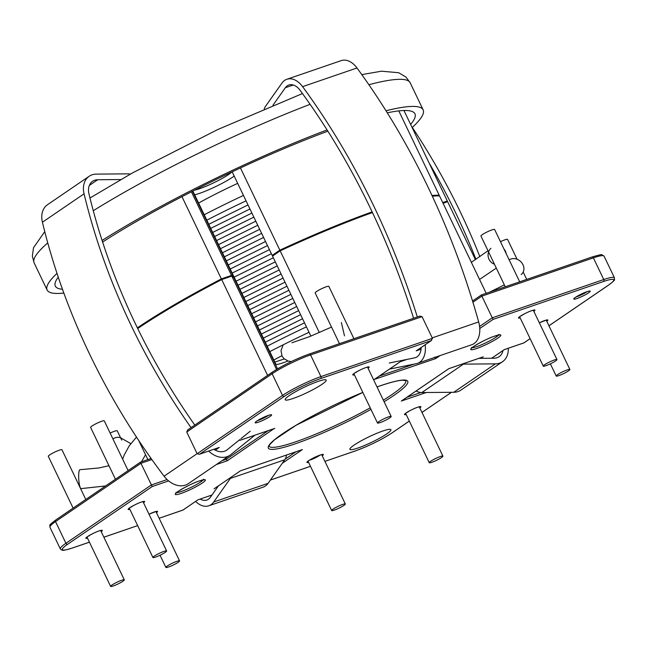 <?xml version="1.0" encoding="UTF-8"?>
<svg xmlns="http://www.w3.org/2000/svg" width="647" height="647" viewBox="0 0 647 647"><rect width="100%" height="100%" fill="white"/><g stroke="black" fill="none" stroke-linecap="round" stroke-linejoin="round"><path stroke-width="0.97" d="M318.187 381.39A22.742 3.041 154.4 0 0 296.011 391.484A22.742 3.041 154.4 0 0 285.181 399.741A22.742 3.041 154.4 0 0 293.196 398.447A22.742 3.041 154.4 0 0 315.372 388.346A22.742 3.041 154.4 0 0 326.201 380.088A22.742 3.041 154.4 0 0 318.187 381.39M382.887 430.983A22.742 3.041 154.4 0 0 360.702 441.084A22.742 3.041 154.4 0 0 349.881 449.341A22.742 3.041 154.4 0 0 357.896 448.039A22.742 3.041 154.4 0 0 380.072 437.946A22.742 3.041 154.4 0 0 390.901 429.689A22.742 3.041 154.4 0 0 382.887 430.983M168.616 480.915L152.215 486.544L140.925 463.309L55.529 521.595L65.921 543.27L151.309 484.991L167.096 479.573M432.439 338.341L422.054 316.658L310.552 354.92L320.936 376.603L432.439 338.341L431.169 340.637L320.758 378.527A28.808 3.85 154.4 0 0 284.259 396.425L199.705 454.137L219.284 447.417L215.297 450.134M218.573 447.659L199.349 454.283L197.133 453.725L186.74 432.042L187.638 429.964L272.371 372.138A1.512 1.132 55.7 0 0 272.136 373.764L186.74 432.042M479.581 326.468L492.27 317.806L481.878 296.124L472.917 302.238M225.819 458.084L226.369 459.233L268.295 430.619M182.907 510.071L197.901 499.84L182.947 510.087L159.138 518.255L182.955 510.038M416.547 350.65L431.541 340.419L416.878 350.391M211.949 495.044L197.95 499.824M591.9 257.077A1.512 0.987 71.1 0 1 592.054 256.996C599.106 254.942 602.349 254.214 601.767 254.813L604.063 256.131A30.32 4.06 154.4 0 0 593.38 257.862L603.764 279.544L492.27 317.806L493.176 319.359L479.767 328.506M523.916 342.853L530.103 338.632M504.337 349.59L523.868 342.886M240.441 470.822L301.688 449.802M214.44 488.558L240.425 470.854L302.044 449.705M214.108 488.817L240.393 470.838M402.022 400.574L448.856 368.628M448.808 368.644L482.913 356.942M434.784 357.039L435.69 358.592L374.387 379.385M373.683 379.87L400.347 361.673L407.092 359.384M274.053 428.621L227.275 460.785L226.369 459.233L221.864 460.777M274.409 428.524L239.948 440.324L274.757 428.379M151.867 459.556L140.925 463.309L140.496 462.136L55.763 519.962A1.512 1.132 55.7 0 0 55.529 521.595A30.32 4.06 154.4 0 0 49.94 527.224L60.325 548.907A30.32 4.06 -25.6 0 1 65.921 543.27A1.512 1.132 -124.3 0 0 67.66 544.256A28.808 3.85 154.4 0 0 72.496 547.96L89.423 542.154M422.054 316.658L419.83 316.1L309.226 354.055A1.512 0.987 71.1 0 1 310.552 354.92A30.32 4.06 154.4 0 0 272.136 373.764L282.521 395.438A30.32 4.06 -25.6 0 1 320.936 376.603A1.512 0.987 71.1 0 1 320.758 378.527M481.449 294.951L592.054 256.996A1.512 0.987 71.1 0 1 593.38 257.862L481.878 296.124L481.449 294.951L472.545 301.025M204.226 214.755A155.409 20.785 -25.6 0 1 243.458 195.434M206.822 220.182A155.409 20.785 -25.6 0 1 246.054 200.853M267.203 346.194A155.409 20.785 -25.6 0 1 306.443 326.872M269.807 351.612A155.409 20.785 -25.6 0 1 309.04 332.291M273.835 360.031A88.696 11.864 -25.6 0 1 281.866 355.704M137.706 328.53A191.795 25.654 -25.6 0 1 221.703 279.577L231.812 276.091L233.81 277.514A22.742 3.041 154.4 0 0 234.384 277.692L275.937 364.415A22.742 3.041 -25.6 0 0 287.931 361.002M138.66 440.381L147.88 459.605M267.599 375.389L221.703 279.577M486.204 293.326L439.531 195.912A191.795 25.654 -25.6 0 0 432.333 196.211M310.867 336.1L272.524 256.083L280.175 250.842A191.795 25.654 -25.6 0 1 372.454 212.564M280.175 250.842L319.303 332.509M443.058 203.263L447.643 201.686L475.424 259.665M231.812 276.091L276.552 369.461M327.867 131.179A199.381 26.673 154.4 0 0 150.25 213.688A199.381 26.673 154.4 0 0 102.614 242.051M58.27 277.191A199.381 26.673 154.4 0 0 55.327 286.087A199.381 26.673 154.4 0 0 62.476 289.282M412.131 127.564A208.48 27.886 154.4 0 0 423.146 109.861A208.48 27.886 154.4 0 0 385.992 110.758M327.075 129.918A208.48 27.886 154.4 0 0 146.376 214.311A208.48 27.886 154.4 0 0 102.089 240.441M57.001 273.374A208.48 27.886 154.4 0 0 47.126 290.018A208.48 27.886 154.4 0 0 63.843 293.059M410.619 124.394A199.381 26.673 154.4 0 0 414.945 113.791A199.381 26.673 154.4 0 0 387.286 112.829M237.675 183.368A87.183 11.662 154.4 0 0 223.328 190.202A87.183 11.662 154.4 0 0 198.613 203.045M192.863 191.059L234.052 277.021A22.742 3.041 -25.6 0 1 233.478 276.835L231.48 275.42L221.363 278.906A191.795 25.654 154.4 0 0 137.374 327.859M438.262 195.879L439.2 195.232A191.795 25.654 154.4 0 0 432.018 195.531M372.138 211.884A191.795 25.654 154.4 0 0 279.844 250.171L272.193 255.411L272.84 255.872M439.2 195.232L398.795 110.896M240.449 167.945L279.844 250.171M221.363 278.906L181.961 196.656M234.052 277.021A161.475 21.602 154.4 0 0 233.51 277.296M403.963 110.516L447.32 201.007L442.726 202.584M447.101 201.872A191.795 25.654 154.4 0 0 447.32 201.007M191.415 191.795L231.48 275.42M272.193 255.411L232.152 171.827M73.119 508.121L48.299 456.305A7.578 1.011 -25.6 0 1 51.906 453.555A7.578 1.011 -25.6 0 1 59.298 450.191A7.578 1.011 -25.6 0 1 61.966 449.754L85.792 499.476M121.628 580.278A7.578 1.011 -25.6 0 1 124.297 579.841A7.578 1.011 -25.6 0 1 120.69 582.591A7.578 1.011 -25.6 0 1 113.298 585.964A7.578 1.011 -25.6 0 1 110.621 586.392A7.578 1.011 -25.6 0 1 114.236 583.643A7.578 1.011 -25.6 0 1 121.628 580.278M110.136 433.069A7.578 1.011 -25.6 0 1 114.559 431.226A7.578 1.011 -25.6 0 1 117.228 430.789L121.709 440.138M176.89 561.313A7.578 1.011 -25.6 0 1 179.559 560.876A7.578 1.011 -25.6 0 1 175.952 563.634A7.578 1.011 -25.6 0 1 168.552 566.998A7.578 1.011 -25.6 0 1 165.883 567.427A7.578 1.011 -25.6 0 1 169.49 564.677A7.578 1.011 -25.6 0 1 176.89 561.313M115.441 479.233L90.62 427.424A7.578 1.011 -25.6 0 1 94.227 424.667A7.578 1.011 -25.6 0 1 101.619 421.302A7.578 1.011 -25.6 0 1 104.288 420.873L128.114 470.587M163.95 551.39A7.578 1.011 -25.6 0 1 166.619 550.961A7.578 1.011 -25.6 0 1 163.012 553.711A7.578 1.011 -25.6 0 1 155.612 557.075A7.578 1.011 -25.6 0 1 152.943 557.512A7.578 1.011 -25.6 0 1 156.55 554.754A7.578 1.011 -25.6 0 1 163.95 551.39M339.481 343.678L315.162 292.921A7.578 1.011 -25.6 0 1 318.769 290.171A7.578 1.011 -25.6 0 1 326.161 286.807A7.578 1.011 -25.6 0 1 328.838 286.37L353.917 338.721M388.491 416.894A7.578 1.011 -25.6 0 1 391.16 416.458A7.578 1.011 -25.6 0 1 387.553 419.207A7.578 1.011 -25.6 0 1 380.161 422.58A7.578 1.011 -25.6 0 1 377.484 423.009A7.578 1.011 -25.6 0 1 381.099 420.259A7.578 1.011 -25.6 0 1 388.491 416.894M505.258 286.783L480.939 236.034A7.578 1.011 -25.6 0 1 484.288 233.421A7.578 1.011 -25.6 0 1 491.453 230.089A7.578 1.011 -25.6 0 1 494.615 229.483L519.695 281.825M553.775 360.177A7.578 1.011 -25.6 0 1 556.946 359.562A7.578 1.011 -25.6 0 1 553.597 362.174A7.578 1.011 -25.6 0 1 546.432 365.506A7.578 1.011 -25.6 0 1 543.27 366.121A7.578 1.011 -25.6 0 1 546.618 363.509A7.578 1.011 -25.6 0 1 553.775 360.177M440.251 456.572A7.578 1.011 -25.6 0 1 442.92 456.135A7.578 1.011 -25.6 0 1 439.313 458.893A7.578 1.011 -25.6 0 1 431.921 462.257A7.578 1.011 -25.6 0 1 429.244 462.686A7.578 1.011 -25.6 0 1 432.851 459.936A7.578 1.011 -25.6 0 1 440.251 456.572M563.941 373.448A7.578 1.011 -25.6 0 1 556.21 376.036A7.578 1.011 -25.6 0 1 562.146 372.074A7.578 1.011 -25.6 0 1 569.878 369.486A7.578 1.011 -25.6 0 1 563.941 373.448M500.454 241.679A7.578 1.011 -25.6 0 1 507.555 239.398L517.066 259.245M345.344 504.094A7.578 1.011 -25.6 0 1 338.583 508.34A7.578 1.011 -25.6 0 1 331.668 510.54A7.578 1.011 -25.6 0 1 331.652 510.426A7.578 1.011 -25.6 0 1 338.413 506.18A7.578 1.011 -25.6 0 1 345.336 503.989A7.578 1.011 -25.6 0 1 345.344 504.094M475.949 259.318A530.669 396.215 55.7 0 0 429.01 162.785M478.869 358.357L494.009 358.228A15.164 11.322 55.7 0 0 499.104 356.699A15.164 11.322 55.7 0 0 502.97 350.545M416.118 390.99A13.644 10.19 55.7 0 0 421.836 392.543L453.741 392.284A21.23 15.851 55.7 0 0 460.866 390.141L502.525 361.705A21.23 15.851 55.7 0 0 508.259 348.264M462.281 364.043A13.644 10.19 55.7 0 0 463.495 364.115L495.392 363.857A21.23 15.851 55.7 0 0 502.525 361.705M479.872 256.681A536.735 400.744 55.7 0 0 412.309 127.402M417.315 316.965A536.735 349.76 -108.9 0 0 302.602 86.649A21.23 13.83 -108.9 0 0 286.872 79.274A21.23 13.83 -108.9 0 0 284.672 80.382A21.23 13.83 -108.9 0 0 281.963 83.083L265.302 106.642A9.859 6.421 -108.9 0 0 264.283 108.85M413.57 318.251A530.669 345.805 -108.9 0 0 300.079 90.281A15.164 9.883 -108.9 0 0 288.845 85.008A15.164 9.883 -108.9 0 0 287.268 85.8A15.164 9.883 -108.9 0 0 285.335 87.733L272.961 105.226M400.089 360.816L414.743 357.823A15.164 9.883 -108.9 0 0 415.544 357.605A15.164 9.883 -108.9 0 0 421.181 347.488M389.276 363.016L399.264 360.977M389.72 368.96A13.644 8.888 -108.9 0 0 390.925 368.839L416.385 363.646A21.23 13.83 -108.9 0 0 417.517 363.339A21.23 13.83 -108.9 0 0 425.144 344.786M417.517 363.339L471.906 344.673A21.23 13.83 -108.9 0 0 478.667 321.939A536.735 349.76 -108.9 0 0 356.99 67.984A21.23 13.83 -108.9 0 0 341.26 60.608L286.872 79.274M191.043 427.635A536.735 400.744 -124.3 0 1 84.061 193.809A21.23 15.851 -124.3 0 1 89.189 176.259A21.23 15.851 -124.3 0 1 92.068 174.819A21.23 15.851 -124.3 0 1 96.314 174.116L128.219 173.857A9.859 7.36 -124.3 0 1 130.29 174.14M194.787 425.079A530.669 396.215 -124.3 0 1 88.946 193.809A15.164 11.322 -124.3 0 1 92.61 181.273A15.164 11.322 -124.3 0 1 94.664 180.246A15.164 11.322 -124.3 0 1 97.697 179.737L120.714 179.551M239.77 439.628L227.105 449.827A15.164 11.322 -124.3 0 1 226.563 450.231A15.164 11.322 -124.3 0 1 213.882 449.293M250.211 431.209L240.927 438.69M254.659 435.302A13.644 10.19 -124.3 0 1 253.842 436.062L230.736 454.679A21.23 15.851 -124.3 0 1 229.984 455.237A21.23 15.851 -124.3 0 1 208.682 451.08M229.984 455.237L188.326 483.665A21.23 15.851 -124.3 0 1 164.079 476.2A536.735 400.744 -124.3 0 1 42.411 222.244A21.23 15.851 -124.3 0 1 47.53 204.687L89.189 176.259M218.451 485.848L210.332 497.333A15.164 9.883 71.1 0 1 206.822 500.058A15.164 9.883 71.1 0 1 200.182 499.08M231.068 477.243A13.644 8.888 71.1 0 1 230.364 478.424L213.704 501.983A21.23 13.83 71.1 0 1 208.795 505.792A21.23 13.83 71.1 0 1 195.637 501.425M286.516 455.035A13.644 8.888 71.1 0 1 284.761 459.758L268.093 483.317A21.23 13.83 71.1 0 1 263.183 487.126L208.795 505.792M509.189 259.908A9.479 7.942 42.4 0 1 519.371 260.49A9.479 7.942 42.4 0 1 521.142 274.506M112.934 438.909A9.479 7.91 -53.1 0 1 117.697 437.323A9.479 7.91 -53.1 0 1 122.251 438.747L130.791 443.632M105.615 485.946L81.126 488.606A9.479 1.787 -93.6 0 1 81.085 488.606A9.479 1.787 -93.6 0 1 78.748 479.063A9.479 1.787 -93.6 0 1 79.961 469.69A9.479 1.787 -93.6 0 1 80.002 469.69M341.39 322.562L344.495 335.874M490.919 248.278A9.479 9.131 71.5 0 0 494.437 264.202M506.237 253.745A9.479 9.131 71.5 0 0 503.997 249.063M308.587 462.362A9.098 1.213 -25.6 0 1 309.331 460.243A9.098 1.213 -25.6 0 1 320.128 455.067A9.098 1.213 -25.6 0 1 322.255 455.812M310.317 459.968A7.578 1.011 154.4 0 0 320.176 455.076M406.162 414.517A9.098 1.213 -25.6 0 1 406.906 412.398A9.098 1.213 -25.6 0 1 417.711 407.222A9.098 1.213 -25.6 0 1 419.838 407.958M586.991 291.684A9.098 1.213 -25.6 0 1 588.519 292.856A9.098 1.213 -25.6 0 1 576.995 298.51A9.098 1.213 -25.6 0 1 575.466 297.337A9.098 1.213 -25.6 0 1 586.991 291.684M576.178 296.9A7.578 1.011 154.4 0 0 577.181 296.585A7.578 1.011 154.4 0 0 587.039 291.692M546.578 320.014L539.331 322.813A9.098 1.213 -25.6 0 1 544.669 320.564A9.098 1.213 -25.6 0 1 546.796 321.308M268.368 415.39A9.098 1.213 -25.6 0 1 269.896 416.563A9.098 1.213 -25.6 0 1 258.371 422.208A9.098 1.213 -25.6 0 1 256.843 421.043A9.098 1.213 -25.6 0 1 268.368 415.39M257.555 420.607A7.578 1.011 154.4 0 0 258.557 420.291A7.578 1.011 154.4 0 0 268.424 415.398M354.402 374.831A9.098 1.213 -25.6 0 1 355.146 372.721A9.098 1.213 -25.6 0 1 365.951 367.536A9.098 1.213 -25.6 0 1 368.078 368.28M520.188 317.944A9.098 1.213 -25.6 0 1 520.932 315.825A9.098 1.213 -25.6 0 1 531.729 310.649A9.098 1.213 -25.6 0 1 533.864 311.393M156.259 511.405L149.004 514.203A9.098 1.213 -25.6 0 1 154.35 511.963A9.098 1.213 -25.6 0 1 156.477 512.699M129.861 509.335A9.098 1.213 -25.6 0 1 130.605 507.216A9.098 1.213 -25.6 0 1 141.41 502.04A9.098 1.213 -25.6 0 1 143.537 502.784M87.539 538.215A9.098 1.213 -25.6 0 1 88.283 536.104A9.098 1.213 -25.6 0 1 99.088 530.92A9.098 1.213 -25.6 0 1 101.215 531.664M199.494 480.891A16.676 2.232 -25.6 0 1 202.293 483.042A16.676 2.232 -25.6 0 1 181.168 493.402A16.676 2.232 -25.6 0 1 178.362 491.251A16.676 2.232 -25.6 0 1 199.494 480.891M176.663 492.593A15.164 2.03 154.4 0 0 181.346 491.477A15.164 2.03 154.4 0 0 203.134 479.904M494.915 336.028A16.676 2.232 -25.6 0 1 497.721 338.179A16.676 2.232 -25.6 0 1 476.588 348.539A16.676 2.232 -25.6 0 1 473.79 346.396A16.676 2.232 -25.6 0 1 494.915 336.028M472.084 347.73A15.164 2.03 154.4 0 0 476.774 346.614A15.164 2.03 154.4 0 0 498.562 335.049M377.023 386.946A77.325 10.344 -25.6 0 1 380.525 385.717A77.325 10.344 -25.6 0 1 384.108 401.73M370.957 409.381A77.325 10.344 -25.6 0 1 295.55 443.713A77.325 10.344 -25.6 0 1 276.989 437.76A77.325 10.344 -25.6 0 1 362.821 392.397M362.83 392.414L295.97 425.314L274.457 439.839L269.734 444.602L269.031 446.139A75.812 10.142 154.4 0 0 295.736 441.788A75.812 10.142 154.4 0 0 370.213 407.828M383.347 400.145A75.812 10.142 154.4 0 0 405.766 380.614L402.28 380.226C397.743 380.517 390.44 382.369 380.371 385.798L377.031 386.971M406.89 412.43A7.578 1.011 154.4 0 0 407.893 412.115M355.138 372.753A7.578 1.011 154.4 0 0 356.133 372.437M520.916 315.865A7.578 1.011 154.4 0 0 521.919 315.55M130.589 507.256A7.578 1.011 154.4 0 0 131.592 506.941M88.275 536.137A7.578 1.011 154.4 0 0 89.27 535.821M197.133 453.725L282.521 395.438A1.512 1.132 55.7 0 0 284.259 396.425M272.573 372.033A28.808 3.85 -25.6 0 1 309.072 354.135A1.512 0.987 71.1 0 1 309.226 354.055C295.606 359.045 283.321 365.078 272.371 372.138A1.512 1.132 55.7 0 1 272.573 372.033M491.623 358.252L504.288 349.606M548.939 325.773L608.423 285.173A28.808 3.85 154.4 0 0 603.586 281.469L493.176 319.359M421.068 349.194L416.175 350.868M152.215 486.544L67.66 544.256M103.868 537.196L137.657 525.599L103.876 537.22M197.901 499.84L211.973 495.012M270.406 480.05L310.471 466.301M355.324 450.902A1.512 0.987 71.1 0 1 355.171 450.983L324.915 461.368L355.324 450.902A28.808 3.85 154.4 0 0 391.823 433.005L409.308 421.076M421.973 412.43L451.469 392.3M302.4 449.56L282.238 463.325M426.236 392.503L401.318 401.051M400.347 361.673L406.906 359.417M440.073 355.599L435.69 358.592M227.275 460.785L216.381 464.522M603.586 281.469A1.512 0.987 71.1 0 0 603.764 279.544A30.32 4.06 -25.6 0 1 614.456 277.814L604.063 256.131M285.133 459.176L295.938 451.808M406.914 397.274L420.833 392.494M379.279 376.085L414.282 364.075M72.496 547.96A1.512 0.987 71.1 0 1 72.343 548.041L89.44 542.178M391.823 433.005A1.512 1.132 55.7 0 0 392.025 432.908C381.075 439.968 368.79 445.993 355.171 450.983A1.512 0.987 71.1 0 1 354.993 451.016M409.325 421.1L392.025 432.908A1.512 1.132 55.7 0 0 392.195 432.754M548.955 325.805L608.633 285.076A1.512 1.132 -124.3 0 1 608.423 285.173M55.974 519.864A1.512 1.132 55.7 0 0 55.763 519.962C46.802 527.014 50.757 524.434 49.94 527.224M233.81 277.514L277.571 368.855M361.778 74.607L381.52 71.202L398.698 72.723L406.041 77.139L410.166 82.759A208.48 27.886 154.4 0 0 368.879 84.717M310.099 104.329A208.48 27.886 154.4 0 0 133.387 187.209A208.48 27.886 154.4 0 0 93.265 210.728M47.749 242.892A208.48 27.886 154.4 0 0 34.137 262.917L47.126 290.018M194.804 190.072A22.742 3.041 154.4 0 0 215.111 182.122A22.742 3.041 154.4 0 0 231.861 171.965M234.19 176.089A26.535 3.55 -25.6 0 1 217.206 185.843A26.535 3.55 -25.6 0 1 194.682 194.852M233.478 276.835L192.474 191.253M463.495 364.115L421.836 392.543M495.392 363.857L453.741 392.284M285.335 87.733L293.277 85.008M414.743 357.823L416.32 357.281M432.22 337.88L478.667 321.939M302.602 86.649L356.99 67.984M89.326 185.454L97.697 179.737M225.997 450.587L227.105 449.827M164.079 476.2L197.1 453.66M42.411 222.244L84.061 193.809M284.761 459.758L230.364 478.424M268.093 483.317L213.704 501.983M307.705 461.376L307.616 461.57C306.128 462.136 314.612 456.798 319.974 455.148L322.036 454.509M405.289 413.53L405.2 413.716C403.712 414.29 412.188 408.944 417.55 407.295L419.62 406.664M574.576 297.992L574.479 298.186C572.999 298.752 581.475 293.414 586.837 291.765L588.899 291.126M255.953 421.698L255.856 421.893C254.376 422.459 262.852 417.113 268.214 415.471L270.276 414.832M353.529 373.853L353.44 374.039C351.952 374.613 360.436 369.267 365.79 367.617L367.86 366.986M519.315 316.957L519.217 317.151C517.737 317.717 526.213 312.372 531.575 310.73L533.638 310.091M128.988 508.348L128.899 508.542C127.41 509.108 135.886 503.77 141.248 502.121L143.319 501.482M86.666 537.236L86.577 537.422C85.089 537.997 93.564 532.651 98.926 531.001L100.997 530.37M176.008 492.343L176.049 493.232C174.9 492.885 190.663 483.576 199.333 480.972L204.023 479.831L203.352 479.241M471.428 347.479L471.469 348.377C470.329 348.021 486.083 338.721 494.761 336.108L499.452 334.968L498.78 334.378M60.325 548.907L61.643 550.039C63.463 549.78 59.936 551.77 72.343 548.041M270.381 480.082L310.479 466.317M608.633 285.076C617.464 278.17 613.591 280.766 614.456 277.814M421.99 412.454L451.517 392.3M491.68 358.252L504.32 349.623L523.9 342.902L530.111 338.664M401.698 400.841L448.84 368.661L483.269 356.845M374.055 379.652L400.38 361.689M151.107 458.497L140.496 462.136M284.494 358.899L274.821 362.085M89.973 198.022L132.473 172.919L217.667 129.578L302.472 93.564M423.146 109.861L410.166 82.759M44.748 231.658L33.498 247.704L32.35 256.196L34.137 262.917M100.657 530.5L124.297 579.841M86.981 537.05L110.621 586.392M155.919 511.534L179.559 560.876M160.044 555.231L165.883 567.427M142.979 501.611L166.619 550.961M129.303 508.162L152.943 557.512M367.52 367.116L391.16 416.458M353.844 373.667L377.484 423.009M533.298 310.22L556.946 359.562M519.63 316.771L543.27 366.121M419.28 406.793L442.92 456.135M405.604 413.344L429.244 462.686M265.286 342.182L304.502 322.813M263.337 338.114L302.553 318.753M261.388 334.046L300.604 314.685M259.439 329.986L298.655 310.617M257.49 325.918L296.706 306.557M255.541 321.858L294.765 302.489M253.6 317.79L292.816 298.421M251.651 313.722L290.867 294.361M249.702 309.662L288.918 290.293M247.752 305.594L286.969 286.225M245.803 301.526L285.02 282.165M243.854 297.466L283.079 278.097M241.913 293.398L281.13 274.029M239.964 289.33L279.18 269.969M238.015 285.27L277.231 265.901M236.066 281.202L275.282 261.841M233.64 277.385L273.333 257.773M232.16 273.074L271.376 253.713M230.219 269.015L269.435 249.645M228.27 264.947L267.486 245.577M226.321 260.878L265.537 241.517M224.372 256.819L263.588 237.449M222.422 252.751L261.639 233.381M220.473 248.683L259.69 229.321M218.532 244.623L257.749 225.253M216.583 240.555L255.8 221.193M214.634 236.487L253.85 217.125M212.685 232.427L251.901 213.057M210.736 228.359L249.952 208.997M208.787 224.291L248.003 204.929M550.362 363.84L556.21 376.036M523.197 272.039L526.731 279.415M546.238 320.144L569.878 369.486M308.021 461.19L331.668 510.54M321.696 454.639L345.336 503.989M489.528 292.177L504.353 284.89M108.963 465.711L98.87 467.975L79.961 469.69M136.485 437.089L129.271 445.767L124.216 455.019L122.639 459.168M145.543 454.728L141.475 461.804M283.16 344.827L281.008 350.553L282.035 356.044L283.912 358.6L288.279 361.099L291.401 361.536M331.523 327.075L309.864 336.513L291.934 342.773M479.548 279.431L496.314 268.109M471.348 262.318L488 250.769"/></g></svg>

